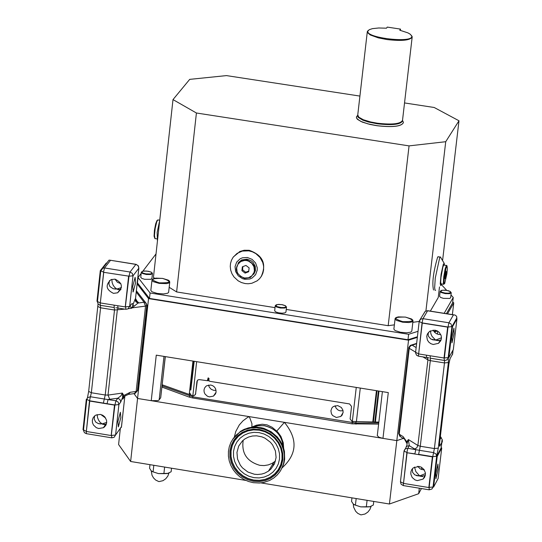 <?xml version="1.0" encoding="UTF-8"?>
<svg xmlns="http://www.w3.org/2000/svg" width="542" height="542" viewBox="0 0 542 542"><rect width="100%" height="100%" fill="white"/><g stroke="black" fill="none" stroke-linecap="round" stroke-linejoin="round"><path stroke-width="0.81" d="M150.859 290.139L151.232 291.108L152.349 291.901L157.166 293.418L163.515 293.933L167.559 293.263L168.596 292.443L169.761 282.145M393.898 328.858L394.278 329.821L395.464 330.667L400.545 332.28L406.805 332.808L410.734 332.165L411.818 331.06L412.997 320.979M261.122 276.725C266.867 264.008 262.89 255.201 249.198 250.296L244.164 250.255L240.065 251.413L233.372 256.915M263.602 269.841L263.595 266.136L262.755 262.484L260.031 257.504L255.844 253.609L252.464 251.847L248.812 250.851L242.369 251.075L237.078 253.385L233.107 257.281L231.481 260.221L230.526 263.453L230.255 266.42L230.682 270.119L231.929 273.669L233.927 276.901L238.107 280.79L241.481 282.551L245.133 283.554L248.161 283.764L251.874 283.263L257.199 280.803L259.632 278.642L261.556 276.027L262.897 273.053L263.602 269.841M438.532 256.813L437.638 257.138C433.315 272.037 431.94 282.999 433.512 290.024M440.748 257.396L440.341 256.908L439.752 257.47L435.267 278.073L434.65 287.687L435.023 290.241L435.619 290.356M257.226 270.16L257.22 267.687L255.573 262.972L252.05 259.333L247.355 257.491L242.423 257.809L240.174 258.778L236.678 262.084L235.045 266.644L235.614 271.549L238.263 275.831L242.47 278.642L244.909 279.306L249.842 278.995L252.091 278.026L255.594 274.719L257.226 270.16M402.977 121.415L403.39 122.6C401.52 126.408 392.726 127.438 377.015 125.676L367.855 123.847L360.735 121.361L356.846 118.644L356.385 116.991L357.408 115.649M403.079 121.638L403.302 122.133M403.383 122.655C401.514 126.462 392.72 127.492 377.008 125.73L370.003 124.436L362.239 122.079L357.463 119.375L356.351 117.187M157.437 241.041L157.126 232.518L159.7 220.465M444.487 265.113L444.189 263.304L443.322 264.259L441.08 274.225L440.246 283.784L440.734 285.614L441.642 283.94M238.785 262.287L241.434 260.146M238.026 263.134L241.556 259.977L247.152 259.157L251.142 260.722L253.29 262.646L255.268 266.434L255.438 270.614L253.758 274.36M440.876 283.791L440.619 280.431L441.405 273.473L442.767 267.077L443.437 265.329L444.067 265.052M441.039 283.954L440.673 282.152L440.951 277.565L442.868 267.07L443.735 264.997L446.784 265.634M244.577 278.405C234.95 273.737 233.778 267.829 241.061 260.675L246.664 259.855C256.237 264.449 257.457 270.336 250.316 277.518L244.577 278.405M158.257 219.977L157.58 220.133L156.645 222.179L155.148 228.616L154.477 235.431L155.012 238.683M444.054 284.042L443.627 284.34L443.349 283.148L443.756 276.711L445.124 268.981L446.391 265.417M244.537 278.005L240.783 276.528L237.965 273.622L237.098 271.799L236.644 267.87L237.945 264.225L240.75 261.576L244.496 260.451L246.495 260.546L248.446 261.075L251.82 263.331L253.941 266.759L254.394 270.688L253.954 272.592L251.847 275.824L248.487 277.755L244.537 278.005M444.67 283.588L444.176 283.751L443.986 282.158L444.582 275.282L446.012 268.148L447.035 265.98L447.36 268.879L446.899 273.757L444.67 283.588M451.229 292.843L450.659 297.693L449.752 298.439L443.505 298.371L440.646 297.47L439.576 296.318M286.508 307.158L285.946 312.07L284.963 312.883L282.158 313.201L278.635 312.836L275.763 311.941L274.672 310.749M152.451 273.635L151.916 278.493L150.886 279.32L144.646 279.286L141.835 278.419L140.757 277.253M411.358 35.345L412.184 36.91C410.423 40.359 402.042 41.239 387.049 39.566L378.302 37.859L370.233 34.945L367.408 32.479L367.354 31.443L368.479 30.25M400.531 29.105L387.279 27.1L386.5 28.184L378.675 27.988L372.449 28.645L369.38 29.634L367.977 30.975C364.583 38.021 415.077 43.658 411.608 35.84L410.172 34.173L407.963 32.893L399.759 30.196L400.531 29.105L400.389 30.345M196.644 361.67L192.864 395.613L194.571 395.389L195.554 393.851L196.936 381.433L197.938 379.888L199.381 379.63L207.329 380.714L208.135 377.909M207.918 379.82L207.667 380.328M195.554 393.851L197.39 380.362M195.743 393.573L195.303 394.644M444.155 313.323L453.248 297.456L450.978 294.99M446.71 290.363L441.398 284.597M156.021 253.9L142.871 271.183M141.177 273.405L138.054 277.511L150.08 292.985L408.627 334.279L418.038 331.304M286.244 309.428L388.18 325.695L394.366 324.848M412.841 322.314L419.19 321.447M169.192 287.301L176.617 291.935L275.024 307.639M359.915 96.083L226.475 75.602L189.7 79.369L173 99.599L153.433 277.463L154.775 278.303M430.334 311.122L438.248 297.524L439.487 286.942M446.412 313.683L452.617 302.815L453.248 297.456M138.054 277.511L137.465 282.91L149.484 298.425L407.99 339.746L408.627 334.279M407.99 339.746L417.401 336.765M433.952 331.514L436.683 330.647M149.484 298.425L150.08 292.985M248.758 271.068L245.702 272.24L242.538 269.787L242.891 266.61M445.165 275.831L445.978 275.959L446.134 271.129L444.941 277.734L445.239 278.751L445.978 275.959M445.883 272.064L446.425 272.145M245.702 272.24L245.086 273.121L248.683 271.738L249.117 267.89L245.946 265.438L242.349 266.82L241.915 270.661L245.086 273.121M242.538 269.787L241.915 270.661M156.977 220.587L155.71 223.771L154.429 230.296L154.07 236.177L154.755 238.311M356.392 116.977L357.327 115.758M173 99.599L196.414 113L409.061 145.886L445.727 141.706L458.986 120.778L434.203 107.492L404.535 102.939M409.061 145.886L388.18 325.695M196.414 113L176.617 291.935M458.986 120.778L442.638 260.119M445.727 141.706L425.924 310.905M378.858 422.096L352.076 421.452L350.112 418.925L351.548 406.466L349.576 403.939L209.612 381.283L208.826 380.281L209.036 378.445L208.182 377.876L207.728 380.105M162.214 384.793L189.246 394.441L192.959 361.074M193.372 361.141L190.262 389.061L190.818 390.057L194.212 361.277M192.864 395.613L191.279 395.301L189.788 393.343L189.497 394.095M189.565 393.702L189.246 394.441M193.189 361.108L190.046 389.38L190.818 390.057M137.153 283.9L148.542 298.608L137.566 398.465L151.238 400.694L156.265 355.152L388.289 392.591L382.964 438.37L396.819 440.626L408.539 340.173L417.326 337.381M437.428 331.006L434.338 331.982M447.509 313.852L453.756 302.917L452.739 301.806M148.542 298.608L408.539 340.173M453.756 302.917L452.38 314.631M437.746 331.189L437.408 334.102M377.293 435.551L378.878 437.198L382.964 438.37M403.268 438.437L396.819 440.626L403.268 438.437M165.242 356.602L160.703 397.692L158.975 400.091L157.939 400.592L151.238 400.694M160.703 397.692L165.33 356.616M245.811 480.415L130.636 461.486L137.566 398.465L134.01 393.627L137.566 398.465L396.819 440.626L389.42 504.013L260.926 482.895M208.921 379.434L207.979 379.285M192.559 376.128L191.739 375.802M167.973 473.369L158.4 473.579L152.072 471.526M153.82 465.293L153.095 471.872L151.238 470.869L149.572 468.227L149.965 464.663M153.095 471.872L158.4 473.579L163.887 473.647L164.619 467.068M163.887 473.647L167.424 473.532L171.13 471.777L171.529 468.207M421.419 488.545L418.668 493.708L389.42 504.013M130.636 461.486L118.59 444.515L120.31 428.797M418.668 493.708L419.312 488.2M421.507 469.535L421.751 467.448M191.522 377.713L192.349 377.998M208.975 380.877L207.45 380.626M210.723 385.01L212.749 385.701L214.449 387.022L215.628 388.817L216.109 391.92L215.52 393.892L213.453 396.121L209.395 396.886L207.356 396.188L204.984 394L204.138 392.035L204.009 389.942L204.612 387.964L205.879 386.351L206.712 385.748L210.723 385.01M337.693 405.565L341.365 407.496L342.917 410.199L343.127 412.225L342.165 415.057L340.769 416.48L336.325 417.482L332.646 415.538L331.46 413.803L330.898 410.782L331.887 407.95L333.303 406.534L337.693 405.565M208.548 385.044L209.293 387.171L211.19 389.291L213.785 390.362L216.062 390.294M335.051 405.707L336.142 408.248L338.201 410.125L340.288 410.863L343.025 410.673M283.256 446.838C281.996 435.483 275.702 428.437 264.374 425.694L258.324 425.565L252.579 427.13M283.629 447.983L283.249 442.712L280.925 436.432L277.734 432.035L272.219 427.34L267.07 424.881L262.226 424.237L256.413 425.185L251.4 427.272M276.772 431.066L284.408 422.347C297.931 438.932 297.199 454.067 282.206 467.76M234.347 436.94L235.77 431.52L239.273 424.989L242.972 420.843L247.45 417.509L249.09 416.602L250.031 418.417L251.942 423.702L251.888 427.008M356.169 498.545L355.403 505.151L353.37 504.114L351.541 501.438L351.954 497.854M355.403 505.151L360.762 506.872L366.317 506.946L367.083 500.341M366.317 506.946L369.732 506.811L373.336 505.022L373.75 501.438M370.071 506.709L360.762 506.872L354.15 504.717M121.029 289.164L120.067 289.57L116.781 289.055L121.435 287.599M135.615 282.694L133.183 291.908L132.695 286.535L135.127 277.314L135.615 282.694M115.026 279.137C122.472 282.816 123.325 287.375 117.587 292.809L113.474 293.358C106.002 289.638 105.175 285.072 110.988 279.652L115.026 279.137M120.913 283.757L117.336 282.199L114.999 279.13M111.815 279.34L112.14 282.545L113.095 285.065L114.545 287.219L116.781 289.055L113.156 288.71L109.958 286.603L108.888 284.055L109.518 280.546M106.367 424.101L103.021 424.352L102.065 423.912L106.713 422.394M117.899 421.629L118.366 426.859L120.846 417.503L120.378 412.272L117.899 421.629M98.739 428.526L103.373 427.726L104.382 427.015L105.927 425.111L106.672 422.76L106.544 420.246L104.755 416.845L102.716 415.24L100.277 414.4L95.71 415.165L94.687 415.87L93.122 417.767L92.35 420.125L92.465 422.645L93.461 425.023L96.293 427.679L98.739 428.526M97.113 414.583L97.574 417.699L98.556 420.091L99.952 422.137L102.065 423.912L98.278 423.566L95.67 422.042L94.186 419.034L94.681 415.87M103.644 272.308L128.718 276.135L125.249 306.928L100.311 302.931L103.644 272.308L128.996 276.183L125.365 306.779M86.354 431.297L89.498 400.755L107.038 403.702L89.762 400.89L86.341 431.473L111.185 435.538L114.511 405.098L89.647 401.046M100.792 414.501L105.683 418.112M118.19 308.066L117.296 310.112L108.014 395.091L122.35 393.072L122.817 399.136L124.965 395.958L128.393 394.42L130.222 392.279L123.833 395.497L122.35 393.072L120.866 395.931L117.783 398.234L115.941 400.775L104.308 399.014L90.426 396.751L91.354 392.754L100.588 307.795L114.504 310.031L124.836 309.13M83.515 429.759L83.014 429.677L86.32 399.271L86.822 399.352M111.185 435.538L114.626 404.942L107.038 403.702L108.082 399.495L117.783 398.234L120.019 399.569L120.737 402.028L122.661 397.252L123.596 396.392L123.833 395.497L122.722 396.297M128.339 308.676L131.638 308.242L138.02 303.059L135.778 301.731L135.066 299.265L131.638 308.242L130.053 306.325M128.603 276.284L125.249 306.928M106.259 263.026L100.297 270.621L100.805 270.702M100.297 270.621L96.971 301.223L97.472 301.305M114.511 405.098L114.904 404.982L111.3 435.382M137.451 390.477L137.871 390.484L147.241 305.302L146.807 305.288M147.241 305.302L146.774 304.706M107.526 262.03L109.023 260.133L110.121 260.214L135.873 264.408L130.033 272.016L104.525 267.951L110.48 260.37M125.703 309.272L117.987 308.032L117.743 305.722M129.734 306.508L131.469 304.035L129.646 306.454L133 275.831L138.827 268.209L135.486 298.703L135.066 299.265M124.836 396.067L122.817 399.136L123.596 396.392M146.787 305.539L137.417 390.768L136.144 391.446L145.527 306.108L132.268 307.836L132.011 307.233M134.213 306.122L132.932 304.956L132.431 303.527L131.469 304.035M428.478 332.348L428.133 334.353L428.492 336.352L430.836 339.055L436.662 340.39L440.287 340.227L441.208 339.563M433.248 344.482L438.539 343.316L440.849 340.552L441.452 338.201L441.215 335.749L439.359 332.483L437.333 330.952L434.935 330.153L429.731 331.264L427.367 334.007L426.737 336.372L427.381 340.024L428.803 342.131L430.836 343.675L433.248 344.482M441.473 337.774L435.788 340.017L435.226 339.698L432.021 336.325L430.951 333.974L430.402 330.864M433.099 330.085L434.637 332.3L436.371 333.615L438.397 334.4L440.781 334.57M451.838 337.47L453.945 328.12L454.074 333.486L451.967 342.835L451.838 337.47M412.455 468.627L412.53 472.272L414.779 474.9L420.877 476.303L425.274 475.517M418.946 466.405L421.249 467.163L424.013 469.528L425.382 472.834L425.341 475.178L424.535 477.346L423.051 479.108L417.272 480.632L414.955 479.866L412.184 477.482L410.829 474.155L410.89 471.797L411.724 469.629L413.241 467.875L418.946 466.405M425.456 473.586L419.847 475.849L419.312 475.53L415.836 471.581L414.515 467.048M424.352 470.043L420.335 468.966L417.625 466.303M438.072 469.27L437.95 464.054L435.809 473.545L435.924 478.762L438.072 469.27M418.627 454.359L432.469 456.71L429.142 487.414L432.76 456.662L418.627 454.359L419.447 450.307L433.58 452.604L434.399 448.552L444.481 362.93L430.314 360.66L420.274 446.256L434.399 448.552L438.295 448.126L436.649 456.323L441.168 447.861L441.811 442.407L439.731 446.296L439.433 444.894M428.776 487.536L403.499 483.396L407.089 452.753L432.381 456.872L428.864 487.366M438.132 478.471L433.607 487.062L437.211 456.418L441.73 447.956L438.132 478.471M453.119 349.915L452.38 354.732M427.767 310.715L455.016 315.044L456.621 316.298L456.791 318.791M444.02 357.991L447.651 327.124L422.259 323.079L418.648 353.926L444.02 357.991L447.733 326.968L422.062 322.883L418.668 353.757M440.368 436.412L442.34 439.921L442.306 441.493L441.805 440.646L441.811 442.407M441.865 442.15L442.367 441.161M407.056 443.695L406.913 441.52L408.397 439.562L409.271 445.653L407.821 448.281L419.447 450.307L420.274 446.256L417.882 445.483L416.751 447.868L414.569 448.972L409.271 445.653L406.683 446.296L405.233 448.925L407.821 448.281L406.893 452.543L403.519 483.22M447.651 327.124L448.017 327.016L444.372 357.971L448.281 357.578L448.376 362.537L438.295 448.126M456.953 318.811L452.489 326.724L448.857 357.578L453.329 349.536L456.953 318.811L456.391 318.723L451.926 326.636L448.092 358.33L446.635 360.044L444.806 360.491L444.426 360.45L444.054 357.923M452.489 326.724L451.926 326.636L450.951 323.845L448.925 322.788L453.41 314.895L427.577 310.79L422.984 318.662L448.925 322.788L448.017 327.016L451.926 326.636M448.857 357.578L448.288 357.49M407.089 452.753L414.887 453.844L415.802 449.582L414.569 448.972M433.607 487.062L433.044 486.973L436.649 456.323L437.211 456.418M441.73 447.956L441.168 447.861M426.452 355.173L426.54 357.476L429.034 357.957L426.615 357.381M405.518 448.383L406.683 446.296L407.299 442.611L407.184 443.146L406.927 442.462M430.355 358.194L430.314 360.66L427.916 359.908L417.882 445.483L408.397 439.562L407.198 443.085M453.925 314.875L453.41 314.895M407.042 443.749L403.133 436.622L407.313 442.577M275.519 461.005L272.192 463.335L268.324 464.901L264.15 465.585L259.882 465.348C246.861 461.547 241.298 453.166 243.209 440.206M254.347 474.23L257.558 474.501L261.793 474.047L264.814 473.112L268.48 471.113L270.932 469.04L274.543 463.762L276.095 457.495L275.417 450.964L272.579 444.907L270.438 442.279L265.038 438.193L261.928 436.859L256.61 435.815L252.518 435.998L248.595 437.021L245.031 438.837L242.477 440.87L238.676 446.107L236.962 452.407L237.532 459.027L240.323 465.185L242.464 467.868L247.897 472.035L254.347 474.23M259.056 432.611L264.117 434.013L268.791 436.473L272.856 439.874L276.102 444.04L278.358 448.762L279.523 453.803L279.53 458.918L278.378 463.837L276.135 468.315L272.904 472.136L268.859 475.104L264.191 477.068L259.137 477.936L253.954 477.658L248.907 476.255L244.232 473.789L240.181 470.395L236.942 466.235L234.686 461.52L233.521 456.486L233.507 451.384L234.645 446.472L236.881 441.987L240.106 438.166L244.151 435.192L248.812 433.214L253.866 432.34L259.056 432.611M259.327 430.192L264.93 431.744L270.112 434.467L274.611 438.234L278.202 442.848L280.709 448.078L281.996 453.661L282.003 459.318L280.729 464.765L278.242 469.731L274.665 473.959L270.18 477.245L265.011 479.419L259.422 480.375L253.683 480.07L248.087 478.518L242.918 475.788L238.426 472.028L234.842 467.428L232.342 462.204L231.055 456.635L231.041 450.985L232.301 445.538L234.781 440.578L238.345 436.344L242.823 433.051L247.985 430.863L253.581 429.894L259.327 430.192M253.25 482.678L248.521 481.486L244.022 479.528L239.889 476.852L236.244 473.539L233.189 469.697L230.824 465.422L229.219 460.856L228.412 456.134L228.433 451.378L229.28 446.75L230.926 442.374L233.331 438.383L236.42 434.894L240.099 432.015L245.167 429.467L250.716 428.038L256.515 427.794L264.076 429.271L268.507 431.175L272.592 433.769L276.217 436.981L279.265 440.721L281.664 444.887L283.337 449.345L284.238 453.979L284.347 458.654L283.649 463.234L282.172 467.59L279.963 471.601L277.077 475.144L273.595 478.125L269.713 480.415L263.981 482.394L259.428 483.017L253.25 482.678M252.762 427.11L258.419 425.612L264.367 425.748C275.587 428.451 281.867 435.422 283.195 446.669M274.496 463.864L272.125 465.205M159.131 283.385L166.543 283.615L168.684 283.087L169.714 282.28L169.497 281.135L168.332 280.167L162.573 278.405C150.805 278.188 149.707 279.658 159.267 282.836C171.035 283.06 172.132 281.589 162.559 278.419L156.062 278.127L153.535 278.635L152.112 279.658L152.133 280.675L153.474 281.725L159.131 283.385M402.625 322.199L408.959 322.531L411.927 321.934L412.943 321.149L412.828 320.132L411.568 318.987L405.45 317.09C393.743 316.887 392.842 318.405 402.747 321.643C414.454 321.846 415.348 320.329 405.443 317.097L398.282 316.894L396.067 317.544L395.193 318.364L395.247 319.319L396.649 320.437L402.625 322.199M402.523 120.331L402.571 120.514C401.446 124.423 393.031 125.52 377.327 123.8L368.214 121.964L362.733 120.121L358.289 117.424L357.53 116.103L357.747 114.979M412.15 37.222L402.523 120.297C400.741 123.922 392.367 124.897 377.408 123.217L370.735 121.984L363.336 119.741L358.784 117.167L357.754 114.945M450.788 292.484L448.281 293.229L444.968 293.026L441.987 292.233L440.653 291.203L442.286 290.221L446.52 290.343L450.172 291.474L450.788 292.484M439.562 296.399L440.145 291.467L441.283 290.417L444.582 290.126L448.403 290.736L450.26 291.481L451.242 292.761L449.582 293.683L445.253 293.628L441.229 292.531L440.165 291.339M274.665 310.851L275.228 305.837L276.19 304.814L278.615 304.401L282.402 304.719L285.444 305.708L286.515 307.05L284.753 308.046L280.377 308.012L276.332 306.921L275.261 305.668M286.034 306.819L284.347 307.504L281.163 307.531L277.016 306.576L275.736 305.519L277.504 304.516L281.84 304.631L285.492 305.79L286.034 306.819M151.963 273.331L150.236 273.988L145.913 273.866L142.986 273.073L141.787 272.043L142.824 271.224L146.787 271.047L150.852 271.982L151.902 272.673L151.963 273.331M140.744 277.368L141.286 272.402L142.16 271.42L144.301 270.98L148.657 271.312L151.767 272.443L152.465 273.52L150.662 274.523L146.34 274.496L142.377 273.446L141.32 272.219M395.132 318.5L393.885 329.001M152.038 279.808L150.839 290.329M375.382 422.103L378.98 391.087M374.8 422.055L378.404 390.999M373.397 421.832L377.002 390.768M372.821 421.784L376.433 390.674M360.281 388.072L356.379 421.825M352.327 421.493L356.263 387.422M163.975 356.399L159.165 399.888M378.621 424.101L352.056 423.844L192.681 397.97L189.138 397.076L161.956 387.096M162.092 385.884L192.945 396.852L355.782 423.004L355.999 424.162M193.081 395.646L192.681 397.97M189.138 397.076L189.822 396.067L190.127 393.323M190.533 389.684L191.848 377.828M352.056 423.844L352.449 421.513M378.756 422.943L355.782 423.004L355.918 421.818M161.963 387.042L162.688 384.969M124.87 396.033L121.455 426.717L115.575 435.009L118.901 404.576L120.737 402.028M100.324 302.856L103.759 272.159M143.948 302.294L145.527 306.108L146.794 305.471L145.554 302.68L144.064 302.206L138.02 303.059L138.44 302.497L135.92 300.302M129.098 394.319L134.314 393.58L136.144 391.446L130.222 392.279M114.064 305.132L114.504 310.031L105.236 395.01L91.354 392.754L88.671 391.405M109.762 399.366L108.014 395.091L105.236 395.01L103.386 403.018M136.259 292.077L144.064 302.206M97.899 306.494L100.588 307.795L100.507 305.336M97.452 301.528L100.141 302.829L100.365 305.315L114.152 307.524M118.901 404.576L118.183 402.117L115.941 400.775L114.904 404.982L118.901 404.576M86.815 399.4L89.498 400.755L90.426 396.751L87.465 397.672L88.664 391.487L98.048 303.906M111.638 437.807L86.408 433.681L86.178 431.269L83.502 429.901M86.998 398.668L87.553 397.679L86.808 399.481L83.475 430.341L84.383 432.638L86.253 433.654M111.577 435.422L115.575 435.009L114.071 437.333L111.794 437.834L111.577 435.422M119.958 429.034L121.523 426.513L124.836 396.29M136.123 264.347L138.4 265.878L138.827 268.209L138.108 265.736L135.961 264.32L110.121 260.214M138.887 268.087L135.466 299.076L136.455 301.46L138.44 302.497M133 275.831L128.996 276.183L130.033 272.016L132.282 273.351L133 275.831M129.646 306.454L125.642 306.819L125.866 309.299L127.905 308.926L129.646 306.454M101.069 269.828L102.695 268.182L104.525 267.951L103.481 272.118L100.785 270.824M146.394 303.615L136.394 290.81M406.209 446.764L406.405 446.174M452.611 354.048L450.063 358.641L448.871 364.122M456.906 317.815L456.391 318.723M448.851 364.278L439.555 443.214L439.731 446.296M407.178 452.59L404.027 451.113M415.599 352.151L409.244 348.33L399.224 434.176L403.133 436.622M416.588 343.716L411.046 345.572L409.833 346.731L409.244 348.33L408.77 347.7M398.749 433.525L400.748 436.859L403.722 438.722M427.32 357.618L427.916 359.908L422.909 356.893M412.218 345.207L416.134 347.564M440.002 439.542L441.181 437.353M448.376 362.537L444.481 362.93L444.521 360.464M444.332 360.437L430.253 358.181L430.192 355.776M404.197 450.409L405.233 448.925L404.02 451.168L400.45 481.736M429.142 487.414L433.044 486.973L431.981 488.972L429.203 489.819L429.142 487.414M436.662 456.235L432.76 456.662L433.58 452.604L435.883 453.898L436.662 456.235M429.095 489.805L403.383 485.591L403.309 483.186L400.443 481.797L401.107 484.243L403.268 485.571M424 313.371L425.226 311.271L427.645 310.695L425.226 311.271L419.359 320.789M415.578 352.347L418.458 353.723L418.532 356.196L426.425 357.463M419.183 321.514L422.062 322.883L422.984 318.662L420.626 319.15L419.176 321.569L415.551 352.774L416.48 355.132L418.41 356.175M410.396 345.369L412.225 345.105M450.063 358.641L449.724 359.556M259.279 430.145L264.916 431.703L270.133 434.447L274.659 438.234L278.27 442.875L280.79 448.139L282.084 453.762L282.091 459.453L280.81 464.934L278.31 469.928L274.713 474.182L270.201 477.488L264.997 479.677L259.374 480.646L253.595 480.334L247.965 478.769L242.762 476.025L238.25 472.245L234.639 467.611L232.125 462.36L230.831 456.75L230.811 451.066L232.084 445.585L234.578 440.592L238.162 436.33L242.667 433.017L247.863 430.822L253.493 429.847L259.279 430.145M253.405 481.296L247.599 479.684L242.227 476.852L237.565 472.949L233.839 468.166L231.244 462.746L229.91 456.953L229.889 451.086L231.204 445.436L233.771 440.28L237.477 435.883L242.125 432.462L247.491 430.192L253.304 429.189L259.266 429.494L265.085 431.107L270.472 433.939L275.146 437.848L278.873 442.638L281.474 448.071L282.809 453.871L282.816 459.745L281.494 465.402L278.913 470.558L275.2 474.948L270.539 478.362L265.173 480.618L259.367 481.614L253.405 481.296M280.81 470.253L283.927 463.166L284.665 459.325L284.435 451.439L283.466 447.55L281.948 443.81L277.416 437.069L271.21 431.764L263.825 428.322L259.882 427.394L255.512 427.021L249.754 427.57L244.306 429.284L240.56 431.297L232.708 439.271M437.95 256.718L440.057 257.05M444.189 263.304L440.341 256.908M402.516 120.412L403.35 122.241M367.28 31.897L357.713 115.29L356.385 116.991M241.061 260.675L241.556 259.977M157.803 219.903L159.727 220.208M443.546 284.238L441.215 283.873M447.035 265.98L446.567 265.329M156.841 220.784L157.437 220.343M155.337 238.643L156.882 238.887M239.422 251.705L239.029 252.26M382.395 391.636L377.279 435.666M367.977 30.975L367.354 31.443M411.608 35.84L412.103 36.443M169.016 472.956L167.817 476.113L165.75 478.776L162.986 480.686L159.063 481.587M340.769 416.48L343.093 412.584M213.453 396.121L216.068 392.225M371.141 506.289L369.922 509.453L367.828 512.115L365.037 514.012L361.08 514.873M353.269 504.013L353.608 507.095L355.627 511.255L357.822 513.403L360.816 514.832M151.238 470.863L152.038 475.293L153.508 477.909L155.615 480.016L158.738 481.54M117.587 289.414L119.294 289.692M119.904 289.787L120.683 289.909M132.831 291.853L133.183 291.908M120.067 289.57L117.587 292.809M113.149 288.71L115.581 289.096M103.021 424.352L104.647 424.616M105.507 424.759L106.063 424.847M105.765 424.393L103.373 427.726M98.332 423.587L100.636 423.959M121.252 427.53L121.516 426.595M99.992 305.234L98.251 304.17L97.425 301.948L100.778 270.905L109.023 260.133M115.846 307.748L117.824 308.005M135.033 393.472L137.404 390.85M135.547 298.581L136.997 301.128L135.751 300.417M440.287 340.227L438.539 343.316M424.745 475.937L423.051 479.108M452.895 351.839L452.611 354.211M416.622 343.398L410.423 345.356L408.81 347.456L398.743 433.58L399.881 436.344M441.872 442.076L441.195 447.868M442.306 441.662L441.75 443.112M439.386 445.273L439.576 443.153M448.878 364.217L439.582 443.119M448.878 364.183L449.67 359.752M424.759 476.94L424.257 476.858M422.631 476.594L420.877 476.303M418.451 475.91L416.215 475.544M440.612 341.02L439.901 340.904M438.512 340.688L436.662 340.39M434.623 340.064L432.259 339.685M268.48 471.113L273.954 462.238M240.099 432.015L243.026 429.881L248.365 427.875L254.076 427.021L259.909 427.367C279.523 433.329 287.307 445.978 283.249 465.307"/></g></svg>
